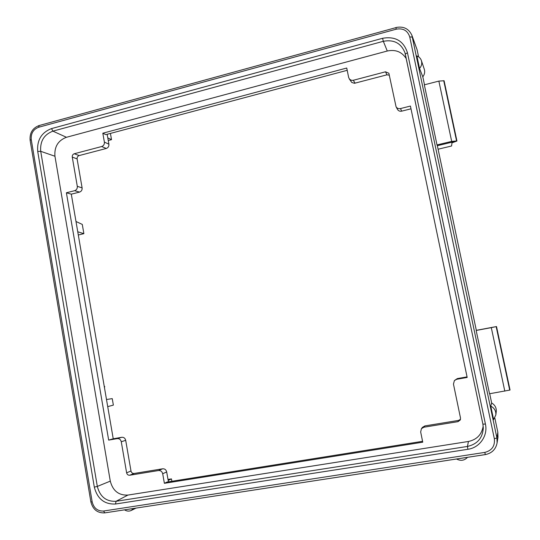 <?xml version="1.0" encoding="UTF-8"?>
<svg xmlns="http://www.w3.org/2000/svg" width="540" height="540" viewBox="0 0 540 540"><rect width="100%" height="100%" fill="white"/><g stroke="black" fill="none" stroke-linecap="round" stroke-linejoin="round"><path stroke-width="0.81" d="M438.089 149.216L451.575 145.996L451.973 142.857L456.941 141.008L437.353 145.699L476.321 330.332L496.51 326.551L510.05 390.035L489.524 393.755L476.165 330.46L491.299 327.632L504.812 391.163M107.156 134.291L108.905 144.194L104.382 142.101C104.558 144.308 103.653 145.786 101.662 146.536L74.27 153.752L79.178 155.567C77.672 156.134 76.984 157.262 77.112 158.949L82.107 187.886C82.276 190.006 81.412 191.41 79.528 192.098L71.307 194.164L106.495 399.512L112.246 398.628L113.366 405.115L107.717 406.627L113.231 438.784L121.77 437.292L117.214 438.615C119.32 438.48 120.677 439.526 121.277 441.761L126.623 472.824C127.076 474.518 128.108 475.322 129.708 475.234L158.517 470.536C160.691 470.414 162.081 471.494 162.702 473.769L164.383 483.314L167.069 482.045L422.564 441.315M133.637 508.464L131.267 510.455C128.979 511.488 126.738 511.292 124.538 509.855M456.523 459.007C460.742 461.167 464.4 460.6 467.519 457.326M493.601 419.58L495.855 414.909C496.085 410.96 494.384 408.024 490.759 406.094L493.601 419.58M489.699 393.721L491.657 402.988L490.759 406.094M491.657 402.988C494.971 404.98 496.51 407.835 496.267 411.554L495.855 414.909M416.907 55.944C419.094 56.795 420.579 58.32 421.362 60.507C422.206 63.383 421.598 66.042 419.546 68.472L416.907 55.944M419.546 68.472L422.813 76.829C424.602 74.466 425.095 71.942 424.292 69.255L421.362 60.507M104.342 386.93L104.693 386.505L104.281 386.573M104.342 386.924L104.747 386.849M409.752 36.977L412.391 37.044L417.096 49.727L411.885 35.282C408.78 28.64 403.468 26.048 395.935 27.513L396.212 29.187C403.157 27.972 407.673 30.571 409.752 36.977L494.343 438.689L496.928 437.967L497.819 432.189L497.981 437.238L497.084 442.982L496.928 437.967L411.885 35.282M406.242 58.637C401.895 51.827 395.57 49.288 387.275 51.017L383.332 41.303C393.937 39.352 401.146 43.187 404.973 52.799L482.902 424.163L483.307 428.045L482.902 424.177L485.413 424.028L407.457 52.758C403.61 40.898 395.314 36.079 382.563 38.3L383.332 41.303L52.9 131.146L66.44 137.288L387.275 51.017M66.44 137.288C58.043 140.508 54.216 146.826 54.945 156.242L40.716 151.315C39.947 141.305 44.01 134.582 52.9 131.146L51.516 128.601C41.452 132.496 36.855 140.117 37.719 151.45L40.716 151.315L97.322 486.419L110.288 481.133L54.945 156.242M110.288 481.133C112.847 490.853 118.733 495.497 127.946 495.072L116.039 501.296C106.265 501.728 100.028 496.766 97.322 486.419L94.318 487.148L37.719 151.45M485.413 424.028C488.12 435.638 479.696 447.721 467.897 449.287L467.458 446.438L468.43 441.477L127.946 495.072M468.43 441.477C476.935 439.627 481.856 434.464 483.192 425.979M417.096 49.727L418.588 56.815M422.813 76.829L424.494 84.794M411.007 108.81L401.693 111.152L400.457 108.574C398.507 108.938 397.035 108.317 396.043 106.704L388.868 73.251L385.526 71.8L353.288 80.291L351.614 80.366L349.61 79.319L348.664 77.517L346.741 68.033L102.816 133.211L105.881 134.629L347.2 70.315M396.043 106.697L397.447 109.35C398.399 110.903 399.816 111.503 401.693 111.152M389.354 75.188L386.944 74.831L385.526 71.8M349.198 78.806L351.783 82.465L354.456 83.295L386.944 74.831M79.178 155.567L106.286 148.46C108.203 147.737 109.073 146.32 108.905 144.194M126.623 472.824L130.99 471.002L125.692 440.309C125.111 438.163 123.808 437.157 121.77 437.292M130.99 471.002C131.45 472.73 132.503 473.553 134.143 473.465L129.708 475.234M168.426 481.829L166.678 471.913C166.077 469.726 164.734 468.686 162.648 468.801L134.143 473.465M458.014 421.646L458.575 420.41L424.913 425.912L422.543 427.288L421.45 428.639L423.913 427.214L458.014 421.646L460.283 419.965L460.505 418.034L453.458 384.082L454.403 380.558L456.752 379.269L467.174 377.447L410.427 106.056L400.457 108.574M458.575 420.41L460.505 419.303M467.06 376.886L457.333 378.587L454.403 380.558M494.822 417.994L497.819 432.189M77.753 231.788L83.876 233.658L78.3 234.988M496.51 326.551L491.299 327.632M437.009 144.923L424.325 84.834L438.865 81.101L451.69 141.406L437.009 144.923L437.353 145.699M443.725 80.676L456.577 140.953L456.941 141.008L444.089 80.744L438.865 81.101M456.577 140.953L451.69 141.406M106.495 399.512L107.717 406.627M168.001 479.452L171.45 478.899L171.869 481.282M168.183 480.452L171.45 478.899M75.992 221.495L82.283 224.417L83.876 233.658M108.257 140.522L111.524 139.657L110.417 133.421M107.791 137.896L111.524 139.657M74.27 153.752C72.806 154.305 72.13 155.405 72.259 157.052L77.301 186.327C77.47 188.528 76.579 189.986 74.621 190.701L66.4 192.773L108.668 440.107L117.214 438.615M71.307 194.164L66.4 192.773M104.382 142.101L102.816 133.211M164.383 483.314L422.746 442.186L420.667 431.96L421.45 428.639M113.231 438.784L108.668 440.107M485.332 454.579L104.794 512.879L103.592 511.022C97.632 511.272 93.818 508.214 92.165 501.856L31.253 139.59L30.119 140.279L90.875 501.903L92.165 501.856M90.875 501.903C92.887 509.558 97.524 513.216 104.794 512.879L485.345 454.592C491.859 453.229 495.767 449.368 497.084 442.982C495.767 449.375 491.852 453.242 485.345 454.592L484.792 452.405L103.592 511.022M484.792 452.405C491.933 450.563 495.119 445.993 494.343 438.689M395.989 27.614L39.056 125.557L38.684 127.244L396.212 29.187M39.373 125.584L39.056 125.557C32.542 128.068 29.565 132.975 30.119 140.279M38.684 127.244C33.271 129.35 30.794 133.468 31.253 139.59M405.284 54.041L404.973 52.799M483.307 428.045C482.605 438.048 477.32 444.177 467.458 446.438L116.039 501.296L115.519 504.016L467.897 449.287M51.516 128.601L382.563 38.3M94.318 487.148C97.376 498.872 104.443 504.495 115.519 504.016M407.457 52.758L405.284 54.054L482.902 424.17M496.166 326.632L509.706 390.137M79.528 192.098L74.621 190.701M82.107 187.886L77.301 186.327M77.112 158.949L72.259 157.052M106.286 148.46L101.662 146.536M355.097 83.187L353.288 80.291M457.333 378.587L456.752 379.269M424.913 425.912L423.913 427.214M166.678 471.913L162.702 473.769M162.648 468.801L158.517 470.536M125.692 440.309L121.277 441.761M131.267 510.455L136.026 508.093"/></g></svg>
